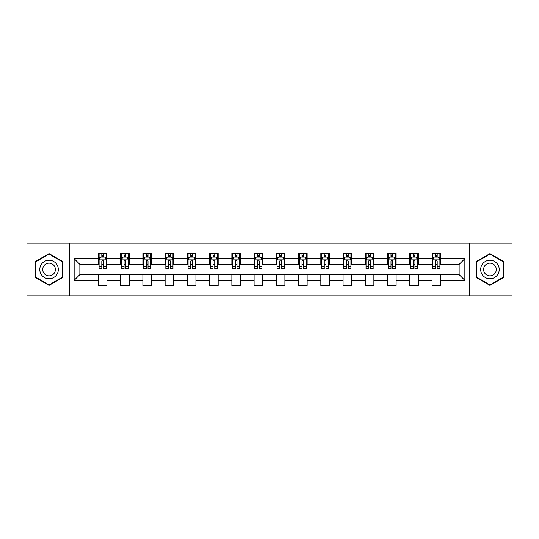<?xml version="1.0" encoding="UTF-8"?>
<svg xmlns="http://www.w3.org/2000/svg" width="539" height="539" viewBox="0 0 539 539"><rect width="100%" height="100%" fill="white"/><g stroke="black" fill="none" stroke-linecap="round" stroke-linejoin="round"><path stroke-width="0.81" d="M469.557 295.877L512.05 295.877L512.05 243.123L469.557 243.123L469.557 295.877L69.443 295.877L69.443 243.123L26.95 243.123L26.95 295.877L69.443 295.877M469.557 243.123L69.443 243.123M440.612 258.666L440.612 253.458L432.056 253.458L432.056 258.666L418.365 258.666L418.365 253.458L409.808 253.458L409.808 258.666L396.125 258.666L396.125 253.458L387.568 253.458L387.568 258.666L373.877 258.666L373.877 253.458L365.321 253.458L365.321 258.666L351.63 258.666L351.63 253.458L343.08 253.458L343.08 258.666L329.39 258.666L329.39 253.458L320.833 253.458L320.833 258.666L307.142 258.666L307.142 253.458L298.586 253.458L298.586 258.666L284.902 258.666L284.902 253.458L276.345 253.458L276.345 258.666L262.655 258.666L262.655 253.458L254.098 253.458L254.098 258.666L240.414 258.666L240.414 253.458L231.858 253.458L231.858 258.666L218.167 258.666L218.167 253.458L209.61 253.458L209.61 258.666L195.92 258.666L195.92 253.458L187.37 253.458L187.37 258.666L173.679 258.666L173.679 253.458L165.123 253.458L165.123 258.666L151.432 258.666L151.432 253.458L142.875 253.458L142.875 258.666L129.192 258.666L129.192 253.458L120.635 253.458L120.635 258.666L106.944 258.666L106.944 253.458L98.388 253.458L98.388 258.666L74.146 258.666L74.146 280.334L79.853 274.634L98.388 274.634L98.388 285.542L106.944 285.542L106.944 274.634L120.635 274.634L120.635 285.542L129.192 285.542L129.192 274.634L142.875 274.634L142.875 285.542L151.432 285.542L151.432 274.634L165.123 274.634L165.123 285.542L173.679 285.542L173.679 274.634L187.37 274.634L187.37 285.542L195.92 285.542L195.92 274.634L209.61 274.634L209.61 285.542L218.167 285.542L218.167 274.634L231.858 274.634L231.858 285.542L240.414 285.542L240.414 274.634L254.098 274.634L254.098 285.542L262.655 285.542L262.655 274.634L276.345 274.634L276.345 285.542L284.902 285.542L284.902 274.634L298.586 274.634L298.586 285.542L307.142 285.542L307.142 274.634L320.833 274.634L320.833 285.542L329.39 285.542L329.39 274.634L343.08 274.634L343.08 285.542L351.63 285.542L351.63 274.634L365.321 274.634L365.321 285.542L373.877 285.542L373.877 274.634L387.568 274.634L387.568 285.542L396.125 285.542L396.125 274.634L409.808 274.634L409.808 285.542L418.365 285.542L418.365 274.634L432.056 274.634L432.056 285.542L440.612 285.542L440.612 274.634L459.147 274.634L459.147 264.366L440.612 264.366L440.612 258.666L464.854 258.666L464.854 280.334L440.612 280.334M432.056 280.334L418.365 280.334M409.808 280.334L396.125 280.334M387.568 280.334L373.877 280.334M365.321 280.334L351.63 280.334M343.08 280.334L329.39 280.334M320.833 280.334L307.142 280.334M298.586 280.334L284.902 280.334M276.345 280.334L262.655 280.334M254.098 280.334L240.414 280.334M231.858 280.334L218.167 280.334M209.61 280.334L195.92 280.334M187.37 280.334L173.679 280.334M165.123 280.334L151.432 280.334M142.875 280.334L129.192 280.334M120.635 280.334L106.944 280.334M98.388 280.334L74.146 280.334M432.056 258.666L432.056 264.366L418.365 264.366L418.365 258.666M409.808 258.666L409.808 264.366L396.125 264.366L396.125 258.666M387.568 258.666L387.568 264.366L373.877 264.366L373.877 258.666M365.321 258.666L365.321 264.366L351.63 264.366L351.63 258.666M343.08 258.666L343.08 264.366L329.39 264.366L329.39 258.666M320.833 258.666L320.833 264.366L307.142 264.366L307.142 258.666M298.586 258.666L298.586 264.366L284.902 264.366L284.902 258.666M276.345 258.666L276.345 264.366L262.655 264.366L262.655 258.666M254.098 258.666L254.098 264.366L240.414 264.366L240.414 258.666M231.858 258.666L231.858 264.366L218.167 264.366L218.167 258.666M209.61 258.666L209.61 264.366L195.92 264.366L195.92 258.666M187.37 258.666L187.37 264.366L173.679 264.366L173.679 258.666M165.123 258.666L165.123 264.366L151.432 264.366L151.432 258.666M142.875 258.666L142.875 264.366L129.192 264.366L129.192 258.666M120.635 258.666L120.635 264.366L106.944 264.366L106.944 258.666M98.388 258.666L98.388 264.366L79.853 264.366L74.146 258.666M79.853 264.366L79.853 274.634M464.854 280.334L459.147 274.634M459.147 264.366L464.854 258.666M98.388 257.022L99.102 257.022M101.81 257.022L103.522 257.022M106.23 257.022L106.944 257.022M98.388 264.225L99.102 264.225M101.81 264.225L103.522 264.225M106.23 264.225L106.944 264.225M98.388 274.775L106.944 274.775M98.388 281.978L106.944 281.978M120.635 274.775L129.192 274.775M120.635 281.978L129.192 281.978M120.635 257.022L121.349 257.022M124.058 257.022L125.769 257.022M128.477 257.022L129.192 257.022M120.635 264.225L121.349 264.225M124.058 264.225L125.769 264.225M128.477 264.225L129.192 264.225M142.875 274.775L151.432 274.775M142.875 281.978L151.432 281.978M142.875 257.022L143.59 257.022M146.298 257.022L148.009 257.022M150.718 257.022L151.432 257.022M142.875 264.225L143.59 264.225M146.298 264.225L148.009 264.225M150.718 264.225L151.432 264.225M165.123 274.775L173.679 274.775M165.123 281.978L173.679 281.978M165.123 257.022L165.837 257.022M168.545 257.022L170.257 257.022M172.965 257.022L173.679 257.022M165.123 264.225L165.837 264.225M168.545 264.225L170.257 264.225M172.965 264.225L173.679 264.225M187.37 274.775L195.92 274.775M187.37 281.978L195.92 281.978M187.37 257.022L188.077 257.022M190.786 257.022L192.497 257.022M195.212 257.022L195.92 257.022M187.37 264.225L188.077 264.225M190.786 264.225L192.497 264.225M195.212 264.225L195.92 264.225M209.61 274.775L218.167 274.775M209.61 281.978L218.167 281.978M209.61 257.022L210.325 257.022M213.033 257.022L214.744 257.022M217.453 257.022L218.167 257.022M209.61 264.225L210.325 264.225M213.033 264.225L214.744 264.225M217.453 264.225L218.167 264.225M231.858 274.775L240.414 274.775M231.858 281.978L240.414 281.978M231.858 257.022L232.572 257.022M235.28 257.022L236.992 257.022M239.7 257.022L240.414 257.022M231.858 264.225L232.572 264.225M235.28 264.225L236.992 264.225M239.7 264.225L240.414 264.225M254.098 274.775L262.655 274.775M254.098 281.978L262.655 281.978M254.098 257.022L254.812 257.022M257.521 257.022L259.232 257.022M261.941 257.022L262.655 257.022M254.098 264.225L254.812 264.225M257.521 264.225L259.232 264.225M261.941 264.225L262.655 264.225M276.345 274.775L284.902 274.775M276.345 281.978L284.902 281.978M276.345 257.022L277.059 257.022M279.768 257.022L281.479 257.022M284.188 257.022L284.902 257.022M276.345 264.225L277.059 264.225M279.768 264.225L281.479 264.225M284.188 264.225L284.902 264.225M298.586 274.775L307.142 274.775M298.586 281.978L307.142 281.978M298.586 257.022L299.3 257.022M302.008 257.022L303.72 257.022M306.428 257.022L307.142 257.022M298.586 264.225L299.3 264.225M302.008 264.225L303.72 264.225M306.428 264.225L307.142 264.225M320.833 274.775L329.39 274.775M320.833 281.978L329.39 281.978M320.833 257.022L321.547 257.022M324.256 257.022L325.967 257.022M328.675 257.022L329.39 257.022M320.833 264.225L321.547 264.225M324.256 264.225L325.967 264.225M328.675 264.225L329.39 264.225M343.08 274.775L351.63 274.775M343.08 281.978L351.63 281.978M343.08 257.022L343.788 257.022M346.503 257.022L348.214 257.022M350.923 257.022L351.63 257.022M343.08 264.225L343.788 264.225M346.503 264.225L348.214 264.225M350.923 264.225L351.63 264.225M365.321 274.775L373.877 274.775M365.321 281.978L373.877 281.978M365.321 257.022L366.035 257.022M368.743 257.022L370.455 257.022M373.163 257.022L373.877 257.022M365.321 264.225L366.035 264.225M368.743 264.225L370.455 264.225M373.163 264.225L373.877 264.225M387.568 274.775L396.125 274.775M387.568 281.978L396.125 281.978M387.568 257.022L388.282 257.022M390.991 257.022L392.702 257.022M395.41 257.022L396.125 257.022M387.568 264.225L388.282 264.225M390.991 264.225L392.702 264.225M395.41 264.225L396.125 264.225M409.808 274.775L418.365 274.775M409.808 281.978L418.365 281.978M409.808 257.022L410.523 257.022M413.231 257.022L414.942 257.022M417.651 257.022L418.365 257.022M409.808 264.225L410.523 264.225M413.231 264.225L414.942 264.225M417.651 264.225L418.365 264.225M432.056 274.775L440.612 274.775M432.056 281.978L440.612 281.978M432.056 257.022L432.77 257.022M435.478 257.022L437.19 257.022M439.898 257.022L440.612 257.022M432.056 264.225L432.77 264.225M435.478 264.225L437.19 264.225M439.898 264.225L440.612 264.225M49.049 285.387L62.814 277.444L62.814 261.556L49.049 253.613L35.291 261.556L35.291 277.444L49.049 285.387M503.709 261.556L489.951 253.613L476.186 261.556L476.186 277.444L489.951 285.387L503.709 277.444L503.709 261.556M103.522 255.311L101.81 255.311M106.23 266.859L103.522 266.859L103.522 268.644L106.23 268.644L106.23 259.946L104.809 257.096L100.53 257.096L99.102 259.946L99.102 268.644L101.81 268.644L101.81 266.859L99.102 266.859M99.102 259.946L99.102 253.458M106.23 259.946L106.23 253.458M101.81 257.096L101.81 253.458M103.522 253.458L103.522 257.096M103.522 266.859L103.522 261.017C102.956 259.919 102.383 259.919 101.81 261.017L101.81 266.859M57.08 274.135A9.271 9.271 0 0 0 53.684 261.476A9.271 9.271 0 0 0 41.025 264.865A9.271 9.271 0 0 0 44.42 277.524A9.271 9.271 0 0 0 57.08 274.135M54.547 272.673A6.347 6.347 0 0 0 52.222 264.002A6.347 6.347 0 0 0 43.558 266.327A6.347 6.347 0 0 0 45.882 274.998A6.347 6.347 0 0 0 54.547 272.673M35.722 277.194L35.722 261.806L49.049 254.105L62.383 261.806L62.383 277.194L49.049 284.895L35.722 277.194M489.951 260.229A9.271 9.271 0 0 0 480.68 269.5A9.271 9.271 0 0 0 489.951 278.771A9.271 9.271 0 0 0 499.215 269.5A9.271 9.271 0 0 0 489.951 260.229M489.951 263.153A6.347 6.347 0 0 0 483.604 269.5A6.347 6.347 0 0 0 489.951 275.847A6.347 6.347 0 0 0 496.291 269.5A6.347 6.347 0 0 0 489.951 263.153M503.278 277.194L489.951 284.895L476.617 277.194L476.617 261.806L489.951 254.105L503.278 261.806L503.278 277.194M125.769 255.311L124.058 255.311M128.477 266.859L125.769 266.859L125.769 268.644L128.477 268.644L128.477 259.946L127.049 257.096L122.771 257.096L121.349 259.946L121.349 268.644L124.058 268.644L124.058 266.859L121.349 266.859M121.349 259.946L121.349 253.458M128.477 259.946L128.477 253.458M124.058 257.096L124.058 253.458M125.769 253.458L125.769 257.096M125.769 266.859L125.769 261.017C125.196 259.919 124.624 259.919 124.058 261.017L124.058 266.859M148.009 255.311L146.298 255.311M150.718 266.859L148.009 266.859L148.009 268.644L150.718 268.644L150.718 259.946L149.296 257.096L145.018 257.096L143.59 259.946L143.59 268.644L146.298 268.644L146.298 266.859L143.59 266.859M143.59 259.946L143.59 253.458M150.718 259.946L150.718 253.458M146.298 257.096L146.298 253.458M148.009 253.458L148.009 257.096M148.009 266.859L148.009 261.017C147.443 259.919 146.871 259.919 146.298 261.017L146.298 266.859M170.257 255.311L168.545 255.311M172.965 266.859L170.257 266.859L170.257 268.644L172.965 268.644L172.965 259.946L171.537 257.096L167.258 257.096L165.837 259.946L165.837 268.644L168.545 268.644L168.545 266.859L165.837 266.859M165.837 259.946L165.837 253.458M172.965 259.946L172.965 253.458M168.545 257.096L168.545 253.458M170.257 253.458L170.257 257.096M170.257 266.859L170.257 261.017C169.684 259.919 169.118 259.919 168.545 261.017L168.545 266.859M192.497 255.311L190.786 255.311M195.212 266.859L192.497 266.859L192.497 268.644L195.212 268.644L195.212 259.946L193.784 257.096L189.506 257.096L188.077 259.946L188.077 268.644L190.786 268.644L190.786 266.859L188.077 266.859M188.077 259.946L188.077 253.458M195.212 259.946L195.212 253.458M190.786 257.096L190.786 253.458M192.497 253.458L192.497 257.096M192.497 266.859L192.497 261.017C191.931 259.919 191.358 259.919 190.786 261.017L190.786 266.859M214.744 255.311L213.033 255.311M217.453 266.859L214.744 266.859L214.744 268.644L217.453 268.644L217.453 259.946L216.024 257.096L211.753 257.096L210.325 259.946L210.325 268.644L213.033 268.644L213.033 266.859L210.325 266.859M210.325 259.946L210.325 253.458M217.453 259.946L217.453 253.458M213.033 257.096L213.033 253.458M214.744 253.458L214.744 257.096M214.744 266.859L214.744 261.017C214.172 259.919 213.606 259.919 213.033 261.017L213.033 266.859M236.992 255.311L235.28 255.311M239.7 266.859L236.992 266.859L236.992 268.644L239.7 268.644L239.7 259.946L238.272 257.096L233.993 257.096L232.572 259.946L232.572 268.644L235.28 268.644L235.28 266.859L232.572 266.859M232.572 259.946L232.572 253.458M239.7 259.946L239.7 253.458M235.28 257.096L235.28 253.458M236.992 253.458L236.992 257.096M236.992 266.859L236.992 261.017C236.419 259.919 235.846 259.919 235.28 261.017L235.28 266.859M259.232 255.311L257.521 255.311M261.941 266.859L259.232 266.859L259.232 268.644L261.941 268.644L261.941 259.946L260.519 257.096L256.241 257.096L254.812 259.946L254.812 268.644L257.521 268.644L257.521 266.859L254.812 266.859M254.812 259.946L254.812 253.458M261.941 259.946L261.941 253.458M257.521 257.096L257.521 253.458M259.232 253.458L259.232 257.096M259.232 266.859L259.232 261.017C258.666 259.919 258.093 259.919 257.521 261.017L257.521 266.859M281.479 255.311L279.768 255.311M284.188 266.859L281.479 266.859L281.479 268.644L284.188 268.644L284.188 259.946L282.759 257.096L278.481 257.096L277.059 259.946L277.059 268.644L279.768 268.644L279.768 266.859L277.059 266.859M277.059 259.946L277.059 253.458M284.188 259.946L284.188 253.458M279.768 257.096L279.768 253.458M281.479 253.458L281.479 257.096M281.479 266.859L281.479 261.017C280.907 259.919 280.341 259.919 279.768 261.017L279.768 266.859M303.72 255.311L302.008 255.311M306.428 266.859L303.72 266.859L303.72 268.644L306.428 268.644L306.428 259.946L305.007 257.096L300.728 257.096L299.3 259.946L299.3 268.644L302.008 268.644L302.008 266.859L299.3 266.859M299.3 259.946L299.3 253.458M306.428 259.946L306.428 253.458M302.008 257.096L302.008 253.458M303.72 253.458L303.72 257.096M303.72 266.859L303.72 261.017C303.154 259.919 302.581 259.919 302.008 261.017L302.008 266.859M325.967 255.311L324.256 255.311M328.675 266.859L325.967 266.859L325.967 268.644L328.675 268.644L328.675 259.946L327.247 257.096L322.976 257.096L321.547 259.946L321.547 268.644L324.256 268.644L324.256 266.859L321.547 266.859M321.547 259.946L321.547 253.458M328.675 259.946L328.675 253.458M324.256 257.096L324.256 253.458M325.967 253.458L325.967 257.096M325.967 266.859L325.967 261.017C325.394 259.919 324.828 259.919 324.256 261.017L324.256 266.859M348.214 255.311L346.503 255.311M350.923 266.859L348.214 266.859L348.214 268.644L350.923 268.644L350.923 259.946L349.494 257.096L345.216 257.096L343.788 259.946L343.788 268.644L346.503 268.644L346.503 266.859L343.788 266.859M343.788 259.946L343.788 253.458M350.923 259.946L350.923 253.458M346.503 257.096L346.503 253.458M348.214 253.458L348.214 257.096M348.214 266.859L348.214 261.017C347.642 259.919 347.069 259.919 346.503 261.017L346.503 266.859M370.455 255.311L368.743 255.311M373.163 266.859L370.455 266.859L370.455 268.644L373.163 268.644L373.163 259.946L371.742 257.096L367.463 257.096L366.035 259.946L366.035 268.644L368.743 268.644L368.743 266.859L366.035 266.859M366.035 259.946L366.035 253.458M373.163 259.946L373.163 253.458M368.743 257.096L368.743 253.458M370.455 253.458L370.455 257.096M370.455 266.859L370.455 261.017C369.889 259.919 369.316 259.919 368.743 261.017L368.743 266.859M392.702 255.311L390.991 255.311M395.41 266.859L392.702 266.859L392.702 268.644L395.41 268.644L395.41 259.946L393.982 257.096L389.704 257.096L388.282 259.946L388.282 268.644L390.991 268.644L390.991 266.859L388.282 266.859M388.282 259.946L388.282 253.458M395.41 259.946L395.41 253.458M390.991 257.096L390.991 253.458M392.702 253.458L392.702 257.096M392.702 266.859L392.702 261.017C392.129 259.919 391.563 259.919 390.991 261.017L390.991 266.859M414.942 255.311L413.231 255.311M417.651 266.859L414.942 266.859L414.942 268.644L417.651 268.644L417.651 259.946L416.229 257.096L411.951 257.096L410.523 259.946L410.523 268.644L413.231 268.644L413.231 266.859L410.523 266.859M410.523 259.946L410.523 253.458M417.651 259.946L417.651 253.458M413.231 257.096L413.231 253.458M414.942 253.458L414.942 257.096M414.942 266.859L414.942 261.017C414.376 259.919 413.804 259.919 413.231 261.017L413.231 266.859M437.19 255.311L435.478 255.311M439.898 266.859L437.19 266.859L437.19 268.644L439.898 268.644L439.898 259.946L438.47 257.096L434.191 257.096L432.77 259.946L432.77 268.644L435.478 268.644L435.478 266.859L432.77 266.859M432.77 259.946L432.77 253.458M439.898 259.946L439.898 253.458M435.478 257.096L435.478 253.458M437.19 253.458L437.19 257.096M437.19 266.859L437.19 261.017C436.617 259.919 436.051 259.919 435.478 261.017L435.478 266.859M106.196 259.872L99.136 259.872M99.102 257.265L100.443 257.265M104.889 257.265L106.23 257.265M101.81 263.032L99.102 263.032M106.23 263.032L103.522 263.032M103.522 256.22L101.81 256.22M128.437 259.872L121.383 259.872M121.349 257.265L122.69 257.265M127.137 257.265L128.477 257.265M124.058 263.032L121.349 263.032M128.477 263.032L125.769 263.032M125.769 256.22L124.058 256.22M150.684 259.872L143.623 259.872M143.59 257.265L144.93 257.265M149.377 257.265L150.718 257.265M146.298 263.032L143.59 263.032M150.718 263.032L148.009 263.032M148.009 256.22L146.298 256.22M172.931 259.872L165.871 259.872M165.837 257.265L167.178 257.265M171.624 257.265L172.965 257.265M168.545 263.032L165.837 263.032M172.965 263.032L170.257 263.032M170.257 256.22L168.545 256.22M195.172 259.872L188.118 259.872M188.077 257.265L189.418 257.265M193.872 257.265L195.212 257.265M190.786 263.032L188.077 263.032M195.212 263.032L192.497 263.032M192.497 256.22L190.786 256.22M217.419 259.872L210.358 259.872M210.325 257.265L211.665 257.265M216.112 257.265L217.453 257.265M213.033 263.032L210.325 263.032M217.453 263.032L214.744 263.032M214.744 256.22L213.033 256.22M239.66 259.872L232.605 259.872M232.572 257.265L233.906 257.265M238.359 257.265L239.7 257.265M235.28 263.032L232.572 263.032M239.7 263.032L236.992 263.032M236.992 256.22L235.28 256.22M261.907 259.872L254.846 259.872M254.812 257.265L256.153 257.265M260.6 257.265L261.941 257.265M257.521 263.032L254.812 263.032M261.941 263.032L259.232 263.032M259.232 256.22L257.521 256.22M284.154 259.872L277.093 259.872M277.059 257.265L278.4 257.265M282.847 257.265L284.188 257.265M279.768 263.032L277.059 263.032M284.188 263.032L281.479 263.032M281.479 256.22L279.768 256.22M306.395 259.872L299.34 259.872M299.3 257.265L300.641 257.265M305.094 257.265L306.428 257.265M302.008 263.032L299.3 263.032M306.428 263.032L303.72 263.032M303.72 256.22L302.008 256.22M328.642 259.872L321.581 259.872M321.547 257.265L322.888 257.265M327.335 257.265L328.675 257.265M324.256 263.032L321.547 263.032M328.675 263.032L325.967 263.032M325.967 256.22L324.256 256.22M350.882 259.872L343.828 259.872M343.788 257.265L345.128 257.265M349.582 257.265L350.923 257.265M346.503 263.032L343.788 263.032M350.923 263.032L348.214 263.032M348.214 256.22L346.503 256.22M373.129 259.872L366.069 259.872M366.035 257.265L367.376 257.265M371.822 257.265L373.163 257.265M368.743 263.032L366.035 263.032M373.163 263.032L370.455 263.032M370.455 256.22L368.743 256.22M395.377 259.872L388.316 259.872M388.282 257.265L389.623 257.265M394.07 257.265L395.41 257.265M390.991 263.032L388.282 263.032M395.41 263.032L392.702 263.032M392.702 256.22L390.991 256.22M417.617 259.872L410.563 259.872M410.523 257.265L411.863 257.265M416.31 257.265L417.651 257.265M413.231 263.032L410.523 263.032M417.651 263.032L414.942 263.032M414.942 256.22L413.231 256.22M439.864 259.872L432.804 259.872M432.77 257.265L434.111 257.265M438.557 257.265L439.898 257.265M435.478 263.032L432.77 263.032M439.898 263.032L437.19 263.032M437.19 256.22L435.478 256.22"/></g></svg>
